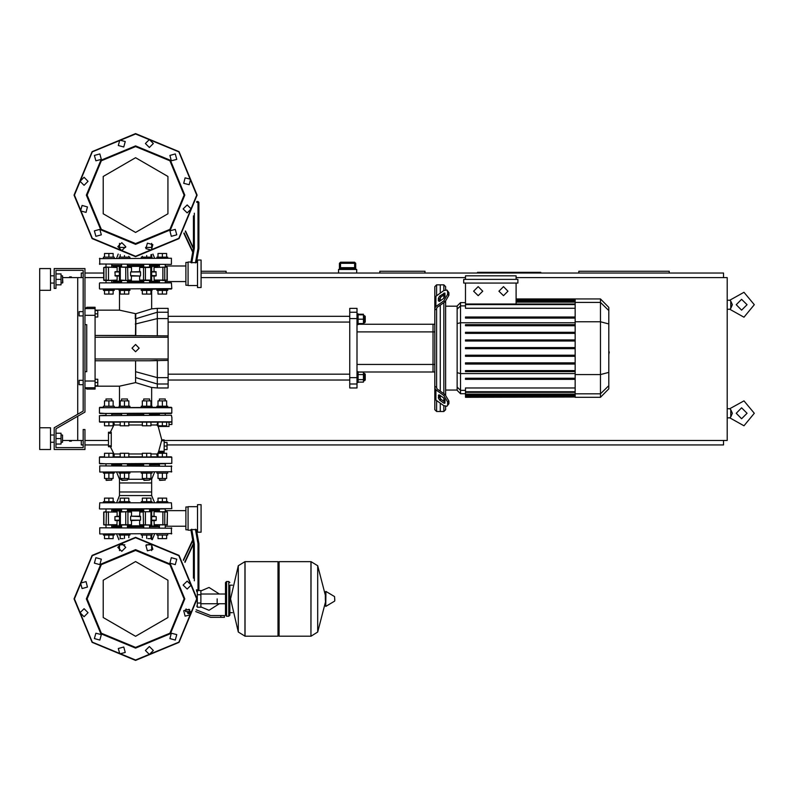 <?xml version="1.0" encoding="UTF-8"?>
<svg xmlns="http://www.w3.org/2000/svg" width="794" height="794" viewBox="0 0 794 794"><rect width="100%" height="100%" fill="white"/><g stroke="black" fill="none" stroke-linecap="round" stroke-linejoin="round"><path stroke-width="1.19" d="M79.142 380.356L79.142 384.703L79.142 380.356L83.122 380.356L83.122 315.952L83.122 380.356M79.142 311.605L79.142 315.952L79.142 311.605L83.122 311.605L83.122 270.367L83.122 411.044L54.171 427.758L54.171 449.464L84.928 449.464L84.928 429.564L83.122 429.564L83.122 447.657L55.987 447.657L55.987 444.035L61.049 444.035L61.049 433.187L55.987 433.187L55.987 428.8L84.928 412.086L84.928 268.551L54.171 268.551L54.171 288.45L55.987 288.45L55.987 270.367L83.122 270.367L83.122 311.605M69.554 276.878L71.351 276.878M69.554 441.146L71.351 441.146M339.475 269.454L339.485 263.31L340.566 263.31L340.557 262.219L339.475 263.31L339.485 268.372L355.742 268.372L354.888 267.647L340.328 267.647L354.898 267.647M355.742 268.372L355.742 263.31L354.66 262.219L354.66 263.31L355.752 263.31L355.752 269.454M217.209 598.894L217.209 603.768L217.209 598.894M197.309 590.756L197.309 607.221L200.922 607.221L200.922 590.577L198.54 590.577M191.026 613.554L188.267 613.554L190.977 613.722M220.831 617.355L224.444 617.355L224.444 615.539L220.831 615.539L220.831 617.355L210.579 617.355L195.771 611.559M189.796 609.752L185.637 609.752L185.637 611.559L190.947 611.559M228.791 616.263L228.791 581.526L226.618 581.526L226.618 616.263L228.791 616.263L229.873 615.181L229.873 585.148L232.404 585.148M277.999 562.718L279.081 561.626L279.081 636.163L310.92 636.163L310.92 561.626L310.92 636.163L311.01 561.626L317.669 565.765L317.669 632.024L325.302 602.577M325.302 598.894L325.302 591.828L325.987 591.441L325.768 606.418L325.302 598.894M334.8 598.894L334.8 600.81L334.8 598.894M244.979 636.163L244.979 561.626L277.999 561.626L277.999 636.163L245.068 636.163L245.068 561.626L245.068 636.163L238.319 632.024L238.319 565.765L230.597 598.894L238.319 632.024M229.873 615.181L229.873 585.148M113.87 414.19L112.282 413.466L121.065 413.466M126.941 413.466L150.096 413.466L149.55 413.466L149.55 415.272M143.764 415.272L143.764 413.466L143.228 413.466M150.096 413.466L159.892 413.466M141.233 407.312L141.233 406.23L152.091 406.23L152.091 407.312L156.894 407.312L152.091 407.312L156.894 407.312L156.894 406.23L167.752 406.23L167.752 407.312L171.405 407.312L99.399 407.669L171.762 407.669L171.762 413.098L99.766 413.466L171.405 413.466M99.766 413.466L105.404 413.466L99.399 413.098L99.399 407.669L103.409 407.312L99.766 407.312L103.409 407.312L103.409 406.23L114.267 406.23L114.267 407.312L119.08 407.312L114.267 407.312L119.08 407.312L119.08 406.23L129.938 406.23L129.938 407.312M157.291 414.19L158.889 413.466M111.736 414.19L121.611 414.19M127.397 414.19L143.764 414.19M149.917 463.756L149.55 465.929M143.764 465.929L143.406 463.756M121.254 463.756L127.765 463.756M164.169 440.779L164.169 439.876L161.718 439.876L161.599 440.779L164.169 440.779L164.169 451.27L158.671 451.27L161.599 440.779M158.671 451.27L158.274 452.173L164.169 452.173L164.169 451.27M169.053 422.15L162.323 422.15L162.323 425.763L166.671 425.763L166.671 422.15L169.053 422.15L166.671 422.15L169.053 422.15L166.671 422.15L169.053 422.15L166.671 422.15L169.053 422.15L166.671 422.15L169.053 422.15L166.671 422.15L169.053 422.15L169.053 426.487L158.155 426.487L161.817 439.876L164.169 439.876M171.762 421.783L99.399 421.783L171.405 422.15M113.185 422.279L114.276 423.549L113.989 425.008L110.416 432.273L108.45 432.273L108.45 446.754L110.416 446.754L114.147 454.297L114.118 455.905L113.185 456.749L114.118 455.905L113.989 454.019L120.162 454.019M171.762 417.267L171.405 415.272L99.399 415.629L165.579 415.272M105.582 463.756L99.399 463.398L99.399 457.245L104.5 456.878L99.766 456.878L104.5 456.878L104.5 453.265L113.185 453.265L113.185 456.878L120.162 456.878L113.185 456.878L120.162 456.878L120.162 453.265L128.846 453.265L128.846 456.878L142.315 456.878L135.585 456.878L142.315 456.878L142.315 453.265L150.999 453.265L150.999 456.878L157.986 456.878L150.999 456.878L157.986 456.878L157.986 453.265L166.671 453.265L166.671 456.878L171.405 456.878L99.399 457.245L171.762 457.245L171.762 463.398L99.766 463.756L165.579 463.756M149.55 414.19L159.435 414.19M167.752 472.083L167.752 473.164L156.894 473.164L156.894 472.083M159.435 480.042L165.221 480.042L159.793 480.4L159.435 478.514M152.091 472.083L152.091 473.164L141.233 473.164L141.233 472.083M143.764 480.042L149.55 480.042L144.131 480.4L143.764 478.514M129.938 472.083L129.938 473.164L119.08 473.164L119.08 472.083M121.611 480.042L127.397 480.042L121.968 480.4L121.611 478.514M114.267 472.083L114.267 473.164L103.409 473.164L103.409 472.083M105.949 480.042L111.736 480.042L106.307 480.4L105.949 478.514M111.736 400.871L111.736 398.995L105.949 398.995L105.949 400.871M105.949 398.995L111.736 398.995M165.221 400.871L165.221 398.995L159.435 398.995L159.435 400.871M159.435 398.995L165.221 398.995M156.894 407.312L162.323 407.312M149.55 400.871L149.55 398.995L143.764 398.995L143.764 400.871M143.764 398.995L149.55 398.995M127.397 400.871L127.397 398.995L121.611 398.995L121.611 400.871M121.611 398.995L127.397 398.995M103.409 533.945L103.409 535.037L114.267 535.037L114.267 533.945M119.08 533.945L119.08 535.037L129.938 535.037L129.938 533.945M156.894 533.945L156.894 535.037L167.752 535.037L167.752 533.945M141.233 533.945L141.233 535.037L152.091 535.037L152.091 533.945M165.579 508.984L99.568 508.924L171.762 508.626L171.405 502.83L99.766 502.83L103.409 502.83L103.409 501.748L114.267 501.748L114.267 502.83L116.589 502.83L114.267 502.83L116.589 502.83L119.497 495.595L119.497 491.982L151.664 491.982L119.497 491.982L119.497 482.931L151.664 482.931L119.497 482.931L119.497 479.318L121.611 479.318M129.938 502.83L129.938 501.748L119.08 501.748L119.08 502.83L141.233 502.83L141.233 501.748L152.091 501.748L152.091 502.83L146.662 502.83M156.894 502.83L154.582 502.83L156.894 502.83L154.582 502.83L156.894 502.83L154.582 502.83L156.894 502.83L156.894 501.748L167.752 501.748L167.752 502.83M99.766 465.929L171.762 466.286L99.766 465.929L99.766 472.083L171.762 471.715L99.766 472.083M154.582 472.083L151.664 479.318L149.55 479.318M143.764 479.318L127.397 479.318M159.435 464.837L149.55 464.837M143.764 464.837L127.397 464.837M121.611 464.837L111.736 464.837M99.766 527.802L171.762 528.159L99.766 527.802L99.766 533.945L171.762 533.588L99.766 533.945M151.664 550.619L151.664 544.079L151.664 544.803L146.334 544.803M124.837 544.803L119.497 544.803L119.497 544.079L119.497 550.619M159.435 526.71L149.55 526.71M143.764 526.71L127.397 526.71M121.611 526.71L111.736 526.71M159.068 509.073L162.323 508.984M111.14 508.984L112.093 509.073M149.917 508.984L159.435 508.984L159.435 511.693M159.435 510.066L149.55 510.066M143.764 510.066L127.397 510.066M121.611 510.066L111.736 510.066M152.091 502.83L154.582 502.83L151.664 495.595L119.497 495.595M119.08 502.83L116.589 502.83M197.458 506.632L188.049 506.632L188.049 530.154L190.997 530.154L192.813 540.466L190.997 530.154M194.381 580.831L194.381 544.118L193.478 544.198L193.478 578.111M195.433 529.251L197.994 543.801L198.907 543.721L196.406 529.578L190.897 529.578L193.478 544.198L185.032 562.311M201.071 532.139L201.071 504.647L197.458 504.647L197.458 532.139L201.071 532.139M166.164 511.693L160.18 511.693M139.635 524.725L151.684 525.082L139.635 524.725L139.635 520.566M121.462 525.082L131.536 524.725L119.259 524.725M103.756 511.991L103.746 524.725L108.838 525.082M188.049 506.999L185.875 506.999L185.875 529.787L188.049 529.787M119.12 516.219L114.902 516.586L119.12 516.586M108.331 525.082L116.907 525.082L117.115 520.566L115.239 520.566L119.12 520.566M149.55 508.984L149.55 511.693L151.684 511.693L139.992 511.693L139.635 516.219L140.409 516.219L130.762 516.219L140.548 516.586L140.548 520.199L130.613 520.199L130.613 516.586M131.536 524.725L131.536 520.566L130.762 520.566L140.548 520.199M152.041 516.586L156.269 516.586L152.041 516.219M152.041 520.566L155.922 520.566L154.046 520.566L154.254 525.082L167.415 524.725L154.046 524.725M117.115 512.061L103.885 512.061L117.115 512.061L117.115 516.219M103.756 524.794L106.108 524.725L106.436 511.693M126.653 511.693L121.462 511.693M125.73 511.693L125.73 525.082L127.953 524.725L127.953 512.061L131.536 512.061L131.536 516.219M139.992 525.082L150.791 525.082M139.992 511.693L143.764 511.693L143.764 508.984M167.058 525.082L167.415 512.061L154.254 511.693L167.415 512.061L167.276 524.725M156.855 425.028L158.155 426.487L156.845 425.008L157.986 422.15L128.846 422.15L142.315 422.15L128.846 422.15L142.315 422.15L128.846 422.15L142.315 422.15L142.315 425.763L150.999 425.763L150.999 422.15L157.986 422.15L150.999 422.15L157.986 422.15L157.986 425.763L162.323 425.763M120.162 422.15L108.838 422.15L108.838 425.763L113.185 425.763L113.185 422.15L120.162 422.15L113.185 422.15L120.162 422.15L113.185 422.15L120.162 422.15L113.185 422.15L120.162 422.15L120.162 425.763L128.846 425.763L128.846 422.15L135.585 422.15L128.846 422.15M105.582 415.272L99.399 415.629L99.399 421.783L104.5 422.15L104.5 425.763L108.838 425.763M103.409 502.83L99.766 502.83L103.409 502.83M99.766 422.15L108.838 422.15M167.752 258.239L167.752 257.157L156.894 257.157L156.894 258.239M114.267 258.239L114.267 257.157L103.409 257.157L103.409 258.239M129.938 258.239L129.938 257.157L119.08 257.157L119.08 258.239M152.091 258.239L152.091 257.157L141.233 257.157L141.233 258.239M162.323 290.445L167.752 290.445L167.752 289.353L156.894 289.353L156.894 290.445L162.323 290.445L162.323 294.058L166.671 294.058L166.671 290.445M108.838 290.445L114.267 290.445L114.267 289.353L103.409 289.353L103.409 290.445L108.838 290.445L108.838 294.058L113.185 294.058L113.185 290.445M124.509 290.445L129.938 290.445L129.938 289.353L119.08 289.353L119.08 290.445L124.509 290.445L124.509 294.058L128.846 294.058L128.846 290.445M146.662 290.445L152.091 290.445L152.091 289.353L141.233 289.353L141.233 290.445L146.662 290.445L146.662 294.058L150.999 294.058L150.999 290.445M171.405 264.392L99.399 264.035L171.405 264.392L171.405 258.239L99.399 258.606L171.405 258.239M111.736 265.474L121.611 265.474M127.397 265.474L143.764 265.474M149.55 265.474L159.435 265.474L159.435 266.02L157.113 265.474L157.897 266.377L149.55 266.377M119.497 243.381L119.497 249.921L119.497 247.391L125.68 247.391M145.481 247.391L151.664 247.391L151.664 249.921L151.664 243.381M197.458 287.547L197.458 260.055L201.071 260.055L201.071 287.547L197.458 287.547M190.997 262.04L192.813 251.728L190.997 262.04L192.813 251.728L190.997 262.04L188.049 262.04L188.049 285.562L197.458 285.562M191.761 262.943L194.381 248.075L193.478 247.996L190.897 262.616L196.406 262.616L198.907 248.472L196.505 262.04L197.458 262.04M196.664 202.341L197.994 202.341L197.994 248.393L198.877 248.472L198.907 202.341L197.994 201.438L197.994 202.341L198.907 202.341M162.323 280.49L165.36 280.49M104.113 280.49L108.47 280.133L108.47 267.469L106.436 267.102L117.115 267.469L105.007 267.102M105.8 280.49L110.991 280.49M131.536 267.469L119.487 267.102L131.536 267.469L131.536 271.627M149.699 267.102L139.635 267.469L151.902 267.469M188.049 262.397L185.875 262.397L185.875 285.195L188.049 285.195M115.239 275.975L119.12 275.975L115.239 275.975L114.902 271.995L119.12 271.995M119.12 271.627L115.239 271.627L119.12 271.627M121.611 282.843L121.611 280.49L119.487 280.49L131.169 280.49L131.536 275.975L130.762 275.975L140.409 275.975L130.613 275.607L130.613 271.995L140.548 271.995L140.548 275.607M139.635 267.469L139.635 271.627L140.409 271.627L130.613 271.995M152.041 275.975L155.922 275.975L154.046 275.975L154.254 280.49L167.415 280.133L154.046 280.133M155.922 271.627L152.041 271.627L155.922 271.627L156.269 275.607L152.041 275.607M167.058 280.49L167.058 267.102L154.046 267.469L166.939 267.102M144.508 280.49L149.699 280.49M145.441 280.49L145.441 267.102L139.992 267.102M131.169 280.49L127.397 280.49L127.397 282.843M131.169 267.102L120.38 267.102M106.436 267.102L103.746 267.469L106.108 267.469L106.108 280.133L103.885 280.133L103.885 267.469M105.404 288.996L171.762 288.639L171.405 282.843L105.404 282.843M127.397 282.118L143.764 282.118M149.55 282.118L157.291 282.118L158.889 282.843M112.282 282.843L113.87 282.118L121.611 282.118M112.282 288.996L119.497 289.353M151.664 289.353L158.889 288.996M165.767 288.996L171.405 288.996M165.767 282.843L99.766 282.843M436.621 295.705L436.621 284.838L440.233 284.838L440.233 293.145L440.233 284.838L443.856 284.838L443.856 290.594M436.621 387.522L436.621 308.787L434.814 310.077L434.814 386.231L436.621 387.522L437.147 388.931L445.047 394.519L443.767 395.422L447.608 401.972L448.878 401.069L445.047 394.519M443.767 395.422L435.866 389.834L434.814 388.028L434.814 409.664L436.621 411.471L436.621 400.603M443.856 405.714L443.856 411.471L440.233 411.471L440.233 403.163L440.233 411.471L436.621 411.471M440.233 398.548L440.233 395.481L440.233 398.548M440.233 391.114L440.233 305.194L440.233 391.114M440.233 300.827L440.233 297.76L440.233 300.827M436.621 284.838L434.814 286.644L434.814 308.28L435.866 306.464L443.767 300.886L445.047 301.789L437.147 307.377L436.621 308.787M443.856 294.951L443.856 298.256M443.856 302.633L443.856 393.675M443.856 398.052L443.856 401.347M460.47 302.603L457.096 305.968L457.096 390.33L460.47 393.705L460.47 302.603L465.532 302.603M443.856 411.471L445.662 409.664L445.662 406.498M445.662 395.005L445.662 301.303M445.662 289.81L445.662 286.644L443.856 284.838M465.532 397.04L465.532 396.494L465.532 397.04L575.124 397.04L465.532 397.328M575.124 304.559L465.532 304.559L465.532 308.3L575.124 308.3M600.413 298.981L600.413 397.328L608.849 388.891L608.849 307.417L600.413 298.981L575.124 298.981L575.124 397.04M575.124 362.908L465.532 362.908L465.532 363.999L575.124 363.999M575.124 355.255L465.532 355.255L465.532 356.347L575.124 356.347M575.124 378.202L465.532 378.202L465.532 379.294L575.124 379.294M575.124 370.56L465.532 370.56L465.532 371.642L575.124 371.642M575.124 395.62L465.532 395.62L465.532 394.161L465.532 394.697L575.124 394.697M575.124 391.75L465.532 391.75L465.532 388.008L575.124 388.008M575.124 347.613L465.532 347.613L465.532 348.695L575.124 348.695M575.124 332.309L465.532 332.309L465.532 333.401L575.124 333.401M575.124 339.961L465.532 339.961L465.532 341.043L575.124 341.043M575.124 317.014L465.532 317.014L465.532 318.096L575.124 318.096M575.124 324.667L465.532 324.667L465.532 325.748L575.124 325.748M434.814 324.27L432.998 324.27L432.998 372.039L358.104 372.039M358.104 324.27L432.998 324.27L432.998 372.039L434.814 372.039M357.022 384.038L357.022 377.666L349.787 377.666L349.787 384.038L357.022 384.038L357.022 387.958L349.787 387.958L349.787 384.038M349.787 377.666L349.787 318.642L357.022 318.642L357.022 312.27L349.787 312.27L349.787 318.642M349.787 312.27L349.787 308.35L357.022 308.35L357.022 312.27M357.022 318.642L357.022 377.666M357.022 324.637L358.104 324.637L358.104 313.779L357.022 313.779M364.545 315.585L364.545 322.83L365.27 322.106L365.27 316.31L363.463 315.585M357.022 382.529L358.104 382.529L358.104 371.671L357.022 371.671M363.463 373.478L364.545 373.478L364.545 380.713L363.463 380.713M364.545 380.713L365.27 379.998L365.27 374.202L364.545 373.478M95.062 337.301L168.149 337.301L168.149 312.27L157.291 312.27L157.291 308.35L151.664 308.826L135.764 313.69L135.437 335.495L95.062 335.495L168.149 335.902M168.149 384.038L168.149 387.958L157.291 387.958L157.291 384.038L168.149 384.038L168.149 359.007L95.062 359.007M157.291 308.35L168.149 308.35L168.149 312.27M135.724 335.495L135.903 318.712L157.291 312.27L157.291 318.642L168.149 318.642M157.291 335.902L157.291 318.642L135.238 324.031M157.291 387.958L151.614 387.472L135.585 382.569L135.585 360.813M135.585 371.691L157.291 377.666L157.291 384.038L135.585 377.497M168.149 377.666L157.291 377.666L157.291 360.407L149.203 360.813L168.149 360.407M84.928 307.983L86.735 307.983L86.735 307.268L95.062 307.268L95.062 308.578L84.928 308.578M84.928 315.287L95.062 315.287L95.062 308.578M95.062 315.287L95.062 381.021L84.928 381.021M84.928 387.73L95.062 387.73L95.062 381.021M95.062 387.73L95.062 389.04L86.735 389.04L86.735 388.326L84.928 388.326M84.928 371.671L86.735 371.671L86.735 324.637L84.928 324.637M86.735 371.671L86.735 324.637M39.7 290.267L39.7 268.551L50.558 268.551L50.558 290.267L39.7 290.267L39.7 449.464L50.558 449.464L50.558 427.758L39.7 427.758M62.498 283.021L62.498 275.786L62.855 282.664L61.049 283.021M62.498 442.228L62.498 434.993L62.498 442.228L61.049 442.228M730.778 304.737L730.768 308.37L732.356 304.737L730.778 301.115L730.778 304.737M730.778 413.287L730.768 416.919L732.356 413.287L730.778 409.664L730.778 413.287M334.8 600.81L334.582 596.592L325.987 591.441M171.405 502.83L99.766 502.83L99.399 508.626M197.994 543.801L197.994 590.756L198.907 589.853L196.426 589.853M143.764 525.807L127.397 525.807M121.611 525.807L113.155 525.807L114.058 526.71L113.155 525.082M113.155 511.693L114.058 510.066L113.155 510.979L121.611 510.979M127.397 510.979L143.764 510.979M119.12 520.199L114.902 520.199L114.902 516.586M156.269 516.586L156.269 520.199L152.041 520.199M119.259 512.061L127.616 511.693M151.902 524.725L150.929 524.725L150.929 512.061L151.902 512.061M143.545 511.693L150.791 511.693M149.55 510.979L159.435 510.611M157.659 525.082L157.937 526.174L149.55 525.807M113.155 267.102L113.155 266.377L121.611 266.377M127.397 266.377L143.764 266.377M143.764 281.215L127.397 281.215M121.611 281.215L113.155 281.215L114.058 282.118L113.155 280.49M119.12 275.607L114.902 275.607M152.041 271.995L156.269 271.995M151.902 280.133L139.635 280.133L139.635 275.975M120.38 280.49L119.259 280.133M127.616 280.49L120.241 280.133L120.241 267.469L119.487 267.102M119.259 267.469L119.487 280.49M117.115 275.975L117.115 280.133L106.436 280.49M157.659 280.49L157.937 281.582L149.55 281.215M99.766 288.996L171.762 288.639M157.986 456.749L156.884 455.488L157.172 454.019L156.884 455.488L157.986 456.749L156.884 455.488L157.172 454.019L150.999 454.019M135.585 648.103L100.788 633.691L86.377 598.894L100.788 564.097L135.585 549.686L170.382 564.097L184.794 598.894L170.382 633.691L135.585 648.103M135.585 647.378L101.295 633.185L87.102 598.894L101.295 564.613L135.585 550.411L169.866 564.613L184.069 598.894L169.866 633.185L135.585 647.378M135.585 244.314L170.382 229.903L184.794 195.106L170.382 160.309L135.585 145.898L100.788 160.309L86.377 195.106L100.788 229.903L135.585 244.314M135.585 243.589L169.866 229.387L184.069 195.106L169.866 160.815L135.585 146.622L101.295 160.815L87.102 195.106L101.295 229.387L135.585 243.589M196.733 598.894L178.819 642.138L135.585 660.042L92.342 642.138L74.438 598.894L92.342 555.661L135.585 537.746L178.819 555.661L196.733 598.894M196.733 195.106L178.819 151.862L135.585 133.958L92.342 151.862L74.438 195.106L92.342 238.339L135.585 256.254L178.819 238.339L196.733 195.106M151.684 267.102L151.684 280.49M103.746 267.469L103.746 280.133M135.585 561.537L167.941 580.216L167.941 617.573L135.585 636.252L103.23 617.573L103.23 580.216L135.585 561.537M135.585 157.748L103.23 176.427L103.23 213.785L135.585 232.463L167.941 213.785L167.941 176.427L135.585 157.748M114.118 455.905L113.185 456.749M754.3 304.737L743.938 292.281L729.805 300.211L743.938 292.281L754.3 304.737L743.938 317.193L729.805 309.253L730.778 308.36L729.805 309.253L727.165 309.253M747.065 304.737L741.636 299.308L736.207 304.737L741.636 310.166L747.065 304.737L741.636 310.166L736.207 304.737M754.3 413.287L743.938 400.831L729.805 408.761L743.938 400.831L754.3 413.287L743.938 425.733L729.805 417.803L730.778 416.9L729.805 417.803L727.165 417.803M747.065 413.287L741.636 407.858L736.207 413.287L741.636 418.706L747.065 413.287L741.636 418.706L736.207 413.287M135.585 660.409L92.084 642.396L74.07 598.894L92.084 555.403L135.585 537.389L179.077 555.403L197.091 598.894L179.077 642.396L135.585 660.409L92.084 642.396L74.07 598.894L92.084 555.403L135.585 537.389M117.79 547.344L121.77 543.364L125.75 547.344L121.77 551.324L117.79 547.344M145.947 545.359L151.386 543.9L152.845 549.339L147.406 550.798L145.947 545.359M171.335 557.716L176.764 559.174L175.315 564.603L169.876 563.154L171.335 557.716M187.136 581.109L191.116 585.089L187.136 589.069L183.156 585.089L187.136 581.109M189.121 609.266L190.58 614.705L185.141 616.154L183.682 610.715L189.121 609.266M176.764 634.644L175.315 640.083L169.876 638.624L171.335 633.185L176.764 634.644L175.315 640.083L169.876 638.624M153.371 650.445L149.391 654.425L145.411 650.445L149.391 646.465L153.371 650.445M125.214 652.44L119.785 653.899L118.326 648.46L123.765 647.001L125.214 652.44M99.836 640.083L94.397 638.624L95.856 633.185L101.295 634.644L99.836 640.083L101.295 634.644L95.856 633.185M84.035 616.69L80.055 612.71L84.035 608.73L88.015 612.71L84.035 616.69M82.04 588.533L80.581 583.094L86.02 581.635L87.479 587.074L82.04 588.533M94.397 563.154L95.856 557.716L101.295 559.174L99.836 564.603L94.397 563.154M197.091 195.106L179.077 151.604L135.585 133.59L92.084 151.604L74.07 195.106L92.084 238.597L135.585 256.611L179.077 238.597L197.091 195.106M125.75 246.656L121.77 242.676L117.79 246.656L121.77 250.636L125.75 246.656M152.845 244.661L147.406 243.202L145.947 248.641L151.386 250.1L152.845 244.661M175.315 229.397L169.876 230.846L171.335 236.284L176.764 234.826L175.315 229.397M187.136 204.931L183.156 208.911L187.136 212.891L191.116 208.911L187.136 204.931M185.141 177.846L183.682 183.285L189.121 184.734L190.58 179.295L185.141 177.846M169.876 155.376L171.335 160.815L176.764 159.356L175.315 153.917L169.876 155.376L175.315 153.917L176.764 159.356M145.411 143.555L149.391 147.535L153.371 143.555L149.391 139.575L145.411 143.555M118.326 145.54L123.765 146.999L125.214 141.56L119.785 140.101L118.326 145.54M95.856 160.815L101.295 159.356L99.836 153.917L94.397 155.376L95.856 160.815L101.295 159.356L99.836 153.917M84.035 185.27L88.015 181.29L84.035 177.31L80.055 181.29L84.035 185.27M86.02 212.365L87.479 206.926L82.04 205.467L80.581 210.906L86.02 212.365M101.295 234.826L99.836 229.397L94.397 230.846L95.856 236.284L101.295 234.826M503.465 286.644L507.991 291.17L503.465 295.686L498.94 291.17L503.465 286.644M478.177 286.644L482.702 291.17L478.177 295.686L473.651 291.17L478.177 286.644M135.585 344.536L139.198 348.149L135.585 351.772L131.963 348.149L135.585 344.536M97.771 382.529L95.062 382.529L95.062 385.785L97.771 385.785L97.771 379.274L95.062 379.274M97.771 313.779L97.771 310.523L95.062 310.523L95.062 313.779L97.771 313.779L97.771 317.034L95.062 317.034M339.485 268.372L340.328 267.647M354.66 267.647L340.566 267.647L340.566 263.31L354.66 263.31L354.66 267.647M355.752 263.31L354.66 262.219L340.566 262.219L339.485 263.31L340.557 262.219M356.655 273.076L356.655 269.454L338.562 269.454L338.562 273.076M62.855 440.422L77.693 440.422L77.693 416.264L77.693 440.422L83.122 440.422M62.855 277.602L77.693 277.602L77.693 414.18L77.693 277.602L83.122 277.602M730.778 409.654L729.805 408.761L727.165 408.761M730.778 301.105L729.805 300.211L727.165 300.211M425.038 273.076L425.038 271.27L379.81 271.27L379.81 273.076M540.823 273.076L540.823 272.352L477.502 272.352L477.502 273.076M669.273 273.076L669.273 271.27L578.816 271.27L578.816 273.076M226.042 273.076L226.042 271.27L201.071 271.27M81.306 440.422L81.306 444.938L83.122 444.938M84.928 444.938L108.45 444.938M167.058 444.938L723.542 444.938L723.542 440.422M723.542 277.602L723.542 273.076L201.071 273.076M103.746 273.076L84.928 273.076M83.122 273.076L81.306 273.076L81.306 277.602M164.169 440.422L727.165 440.422L727.165 277.602L516.11 277.602M84.928 277.602L103.746 277.602M201.071 277.602L465.532 277.602M84.928 440.422L108.45 440.422M200.922 606.874L209.07 610.298L219.372 603.768M219.372 594.031L209.07 587.5L200.922 590.925M197.309 606.13L196.664 606.13M197.309 591.659L196.664 591.659M190.758 611.559L191.086 613.186M187.622 611.559L187.622 613.186L190.758 613.186M188.664 611.559L188.664 613.186M196.128 609.762L210.579 615.539L220.831 615.539M197.309 594.736L200.922 594.736M197.309 603.063L200.922 603.063M311.01 636.163L317.669 632.024M244.979 561.626L238.319 565.765M83.122 384.703L83.122 411.044L83.122 384.703L83.122 411.044L83.122 384.703L79.142 384.703M171.405 407.312L171.762 407.669L171.405 407.312M158.373 452.173L156.845 455.071M108.45 432.273L111.239 432.273L111.239 446.754L108.45 446.754M171.405 456.878L171.762 457.245L171.405 456.878M142.315 454.019L128.846 454.019M113.989 425.008L120.162 425.008M128.846 425.008L142.315 425.008M150.999 425.008L156.805 425.008M166.671 473.164L166.671 478.514L157.986 478.514L157.986 473.164M162.323 473.164L162.323 478.514M162.323 456.878L162.323 453.265M150.999 473.164L150.999 478.514L142.315 478.514L142.315 473.164M146.662 473.164L146.662 478.514M146.662 456.878L146.662 453.265M128.846 473.164L128.846 478.514L120.162 478.514L120.162 473.164M124.509 473.164L124.509 478.514M124.509 456.878L124.509 453.265M113.185 473.164L113.185 478.514L104.5 478.514L104.5 473.164M108.838 473.164L108.838 478.514M108.838 456.878L108.838 453.265M104.5 406.23L104.5 400.871L113.185 400.871L113.185 406.23M108.838 406.23L108.838 400.871M157.986 406.23L157.986 400.871L166.671 400.871L166.671 406.23M162.323 406.23L162.323 400.871M142.315 406.23L142.315 400.871L150.999 400.871L150.999 406.23M146.662 406.23L146.662 400.871M146.662 422.15L146.662 425.763M120.162 406.23L120.162 400.871L128.846 400.871L128.846 406.23M124.509 406.23L124.509 400.871M124.509 422.15L124.509 425.763M164.169 442.407L167.058 442.407L167.058 449.642L164.169 449.642M164.169 446.029L167.058 446.029M169.053 424.502L171.951 424.502L171.951 417.267M113.185 535.037L113.185 538.65L104.5 538.65L104.5 535.037M108.838 535.037L108.838 538.65M128.846 535.037L128.846 537.756M124.509 535.037L124.509 538.392M123.169 538.65L120.162 538.65L120.162 535.037M166.671 535.037L166.671 538.65L157.986 538.65L157.986 535.037M162.323 535.037L162.323 538.65M150.999 535.037L150.999 538.65L148.002 538.65M146.662 535.037L146.662 538.392M142.315 535.037L142.315 537.756M113.185 501.748L113.185 498.126L104.5 498.126L104.5 501.748M108.838 501.748L108.838 498.126M128.846 501.748L128.846 498.126L120.162 498.126L120.162 501.748M124.509 501.748L124.509 498.126M166.671 501.748L166.671 498.126L157.986 498.126L157.986 501.748M162.323 501.748L162.323 498.126M150.999 501.748L150.999 498.126L142.315 498.126L142.315 501.748M146.662 501.748L146.662 498.126M171.405 465.929L171.405 472.083M116.589 472.083L119.497 479.318M151.664 479.318L151.664 495.595M112.093 465.929L111.736 465.582M159.435 465.582L159.078 465.929M171.405 527.802L171.405 533.945M154.582 533.945L152.269 539.692M116.589 533.945L118.901 539.692M112.093 527.802L111.736 527.454M159.435 527.454L159.078 527.802M197.458 530.154L196.505 530.154L198.907 543.721L196.505 530.154M183.285 560.058L192.704 539.841L183.285 560.058M198.907 589.853L198.907 543.721M196.555 590.756L197.994 590.756M157.659 511.693L157.897 510.979M115.239 520.566L114.902 520.199M156.269 520.199L155.922 520.566M105.8 525.082L105.007 525.082L105.8 525.082M131.169 511.693L131.536 512.061M154.046 516.219L154.046 512.061M111.22 445.851L108.45 445.851M157.569 425.812L156.845 425.008M105.8 511.693L105.007 511.693M157.986 257.157L157.986 253.534L166.671 253.534L166.671 257.157M162.323 257.157L162.323 253.534M104.5 257.157L104.5 253.534L113.185 253.534L113.185 257.157M108.838 257.157L108.838 253.534M120.162 257.157L120.162 254.646M124.509 257.157L124.509 255.608M128.846 257.157L128.846 256.244M142.315 257.157L142.315 256.244M146.662 257.157L146.662 255.608M150.999 257.157L150.999 254.646M157.986 290.445L157.986 294.058L162.323 294.058M104.5 290.445L104.5 294.058L108.838 294.058M120.162 290.445L120.162 294.058L124.509 294.058M142.315 290.445L142.315 294.058L146.662 294.058M99.766 264.392L99.766 258.239M154.582 258.239L152.924 254.12M116.589 258.239L118.246 254.12M159.078 264.392L159.435 264.739M111.736 264.739L112.093 264.392M183.811 233.277L192.704 252.343L183.811 233.277M193.478 215.889L193.478 247.996L185.538 230.985M197.994 201.438L196.763 201.438M114.902 271.995L115.239 271.627M156.269 275.607L155.922 275.975M139.992 280.49L139.635 280.133M117.115 280.133L108.331 280.49M157.659 267.102L157.897 266.377M117.115 267.469L117.115 271.627M154.046 271.627L154.046 267.469M198.907 248.472L196.505 262.04M608.849 344.407L608.849 351.901M609.286 351.901L608.849 354.501M438.427 300.827L438.427 298.266L439.707 296.083L444.809 293.016L445.047 296.142L443.767 298.326L439.707 301.194L438.427 300.827L439.281 301.422M443.767 293.214L445.047 294.117L440.988 296.986L439.707 299.169L439.707 301.194M438.427 398.042L438.665 394.916L439.707 395.114L439.707 397.139L440.988 399.322L445.047 402.191L443.767 403.094L439.707 400.226L438.427 398.042L439.707 397.139M439.707 395.114L443.767 397.983L445.047 400.166L444.809 403.292L443.767 403.094M445.047 301.789L448.878 295.239L448.878 292.678L446.903 290.058L443.767 290.654L435.866 296.231L434.814 298.048L434.814 310.077L434.814 299.844M448.878 295.239L447.608 294.336L443.767 300.886M447.608 294.336L447.608 291.775L448.878 292.678M446.903 290.058L447.608 291.775M434.814 386.231L434.814 398.26L435.866 400.077L443.767 405.655L446.903 406.25L448.878 403.63L448.878 401.069M448.878 403.63L446.903 406.25M447.608 404.533L447.608 401.972M457.096 390.092L445.662 390.092M457.096 306.216L445.662 306.216M463.716 279.409L463.716 283.021L517.916 283.021L517.916 279.409L463.716 279.409M575.124 304.013L465.532 304.013L465.532 283.021M516.11 283.021L516.11 304.013M465.532 279.409L465.532 275.786L516.11 275.786L516.11 279.409M575.124 396.166L465.532 396.166L575.124 396.494M575.124 392.296L465.532 392.296L465.532 394.161L575.124 394.161M434.814 310.077L434.814 308.28L434.814 310.077M434.814 388.028L434.814 396.464L434.814 388.028M358.104 314.871L363.463 314.871L363.463 314.196L358.104 314.196M358.104 323.545L363.463 323.545L363.463 314.871M358.104 319.208L363.463 319.208M358.104 324.22L363.463 324.22L363.463 323.545M168.149 379.998L349.787 379.998M168.149 374.202L349.787 374.202M358.104 379.611L363.463 379.611L363.463 372.088L358.104 372.088M358.104 374.589L363.463 374.589M358.104 382.113L363.463 382.113L363.463 379.611M135.585 382.569L119.497 386.142L119.497 406.23M119.497 290.445L119.497 310.166L135.764 313.69M168.149 337.301L168.149 359.007M95.062 360.813L149.203 360.813M135.397 313.729L135.238 318.801M55.987 438.606L61.049 438.606M55.987 273.98L61.049 273.98L61.049 284.838L55.987 284.838M55.987 279.409L61.049 279.409M55.987 270.367L83.122 270.367L55.987 270.367M55.987 444.035L55.987 447.657L55.987 444.035L55.987 447.657L83.122 447.657L55.987 447.657L83.122 447.657L55.987 447.657L55.987 433.187M189.706 609.752L189.706 611.559M111.22 433.187L108.45 433.187M194.381 544.118L191.761 529.251M193.369 543.572L184.784 561.983M183.533 560.375L192.813 540.466M108.331 511.693L108.47 524.725L117.115 524.725M120.38 511.693L120.38 525.082M143.545 525.082L143.218 512.061L139.635 512.061M145.441 525.082L145.441 511.693M166.939 511.693L167.276 512.061M164.725 511.693L164.725 525.082M162.839 511.693L162.839 525.082M103.885 512.061L103.885 524.725M197.994 248.393L195.433 262.943M194.381 248.075L194.381 213.169M192.813 251.728L184.069 232.96M185.3 231.322L193.369 248.621M162.839 280.49L162.839 267.102M164.725 280.49L164.725 267.102M143.545 280.49L143.545 267.102M150.791 280.49L150.791 267.102M125.73 280.49L125.73 267.102M131.536 280.133L127.953 280.133L127.616 267.102M167.276 280.133L167.276 267.469M439.707 299.169L438.427 298.266M440.988 296.986L439.707 296.083M439.281 394.886L438.427 395.481M440.988 399.322L439.707 400.226M435.866 306.464L435.866 296.231M435.866 400.077L435.866 389.834M575.124 299.814L516.11 299.814M575.124 300.688L516.11 300.688M575.124 302.147L516.11 302.147M465.532 305.938L460.47 305.938L457.096 309.203M457.096 323.585L460.47 322.711L575.124 322.711M465.532 390.37L460.47 390.37L457.096 387.105M457.096 372.723L460.47 373.587L575.124 373.587M608.849 310.593L600.413 302.445L575.124 302.445M575.124 321.778L600.413 321.778L608.849 323.962M575.124 374.53L600.413 374.53L608.849 372.346M575.124 393.864L600.413 393.864L608.849 385.715M434.814 331.882L357.022 331.882M434.814 364.426L357.022 364.426M151.664 535.037L151.664 539.523M151.664 257.157L151.664 254.477M83.122 315.952L79.142 315.952M225.526 603.768L200.922 603.768M225.526 594.031L200.922 594.031M186.094 608.869L186.094 609.752M229.873 612.65L232.404 612.65M325.302 595.222L317.669 565.765M311.01 561.626L279.081 561.626M334.582 601.197L325.987 606.358M277.999 635.081L279.081 636.163M226.618 583.699L225.526 582.617L225.526 615.181L226.618 616.263M226.618 581.526L225.526 582.617M228.791 581.526L229.873 582.617M226.618 614.09L225.526 615.181M159.435 465.929L159.435 463.756M165.221 478.514L165.221 480.042M165.221 463.756L165.221 465.929M149.55 478.514L149.55 480.042M121.611 465.929L121.611 463.756M127.397 478.514L127.397 480.042M127.397 463.756L127.397 465.929M105.949 465.929L105.949 463.756M111.736 478.514L111.736 480.042M111.736 463.756L111.736 465.929M105.949 413.466L105.949 415.272M111.736 415.272L111.736 413.466M159.435 413.466L159.435 415.272M165.221 415.272L165.221 413.466M121.611 413.466L121.611 415.272M127.397 415.272L127.397 413.466M105.949 525.082L105.949 527.802M111.736 527.802L111.736 525.082M121.611 525.082L121.611 527.802M127.397 527.802L127.397 525.082M159.435 525.082L159.435 527.802M165.221 527.802L165.221 525.082M143.764 525.082L143.764 527.802M149.55 527.802L149.55 525.082M111.736 508.984L111.736 511.693M105.949 508.984L105.949 511.693M127.397 508.984L127.397 511.693M121.611 508.984L121.611 511.693M165.221 508.984L165.221 511.693M165.221 510.611L185.875 510.611M119.487 525.082L119.487 511.693M151.684 511.693L151.684 525.082M157.937 526.174L157.113 526.71L159.435 526.174M165.221 526.174L185.875 526.174M157.937 510.611L157.113 510.066L157.937 510.611M113.155 510.979L114.058 510.066L113.155 510.979M159.435 267.102L159.435 264.392M165.221 264.392L165.221 267.102M105.949 267.102L105.949 264.392M111.736 264.392L111.736 267.102M121.611 267.102L121.611 264.392M127.397 264.392L127.397 267.102M143.764 267.102L143.764 264.392M149.55 264.392L149.55 267.102M165.221 282.843L165.221 280.49M159.435 282.843L159.435 280.49M111.736 282.843L111.736 280.49M105.949 282.843L105.949 280.49M149.55 282.843L149.55 280.49M143.764 282.843L143.764 280.49M113.155 266.377L114.058 265.474L113.155 266.377M157.937 281.582L157.113 282.118L159.435 281.582M165.221 281.582L185.875 281.582M165.221 266.02L185.875 266.02M113.155 281.215L114.058 282.118L113.155 281.215M99.399 283.21L99.399 288.639M158.016 282.843L157.291 282.118M575.124 298.981L516.11 298.981M516.11 299.269L575.124 299.269M516.11 300.142L575.124 300.142M516.11 301.611L575.124 301.611M465.532 393.705L460.47 393.705M600.413 397.328L575.124 397.328M349.787 322.106L168.149 322.106M363.463 322.83L364.545 322.83M349.787 316.31L168.149 316.31M151.664 290.445L151.664 308.826M119.497 310.166L95.062 310.166M119.497 386.142L95.062 386.142M151.664 387.482L151.664 406.23M50.558 283.021L54.171 283.021M54.171 442.228L50.558 442.228M61.049 434.993L62.498 434.993M54.171 434.993L50.558 434.993M61.049 275.786L62.498 275.786M54.171 275.786L50.558 275.786"/></g></svg>

